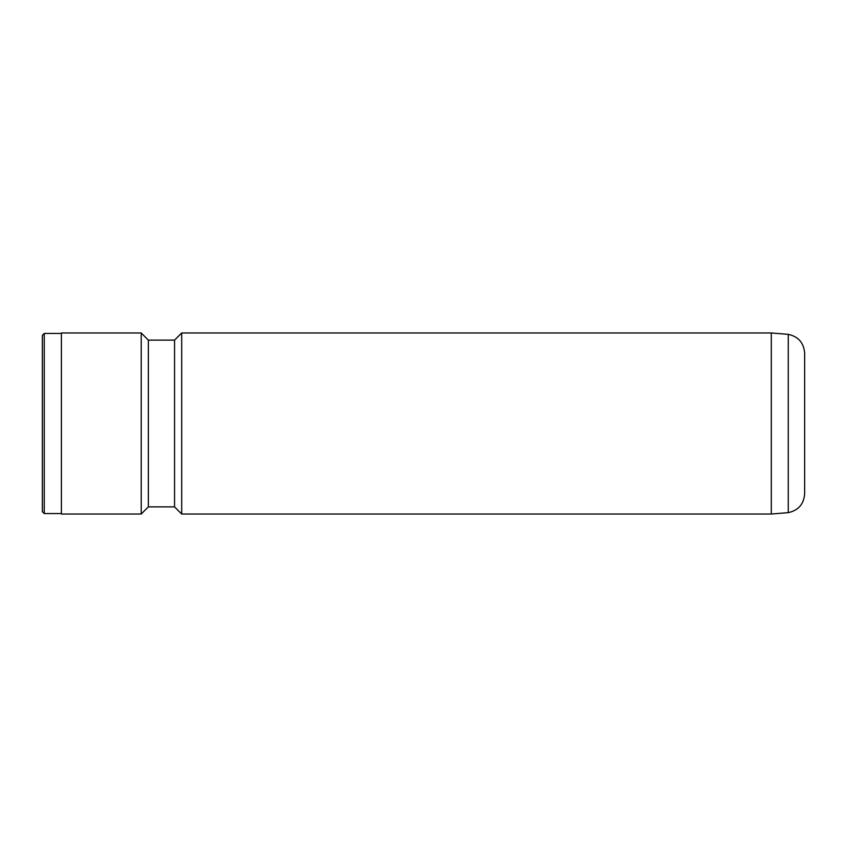 <?xml version="1.0" encoding="UTF-8"?>
<svg xmlns="http://www.w3.org/2000/svg" width="847" height="847" viewBox="0 0 847 847"><rect width="100%" height="100%" fill="white"/><g stroke="black" fill="none" stroke-linecap="round" stroke-linejoin="round"><path stroke-width="1.27" d="M804.65 423.5L804.65 493.78C803.856 504.124 798.393 510.413 788.261 512.647L788.261 334.353C798.393 336.587 803.856 342.876 804.65 353.22L804.65 423.5M771.299 514.023L771.299 332.977L181.703 332.977L181.703 514.023L771.299 514.023L788.261 512.647M181.703 514.023L174.567 506.877L174.567 340.123L148.352 340.123L141.205 332.977M174.567 506.877L148.352 506.877L148.352 340.123M141.216 514.023L141.216 332.977L61.408 332.977L61.408 514.023L141.216 514.023M61.408 513.547L44.256 513.547L44.256 333.453L61.408 333.453M44.256 513.547L42.35 511.641L42.35 335.359L44.256 333.453M148.352 506.877L141.205 514.023M174.567 340.123L181.703 332.977M771.299 332.977L788.261 334.353"/></g></svg>

